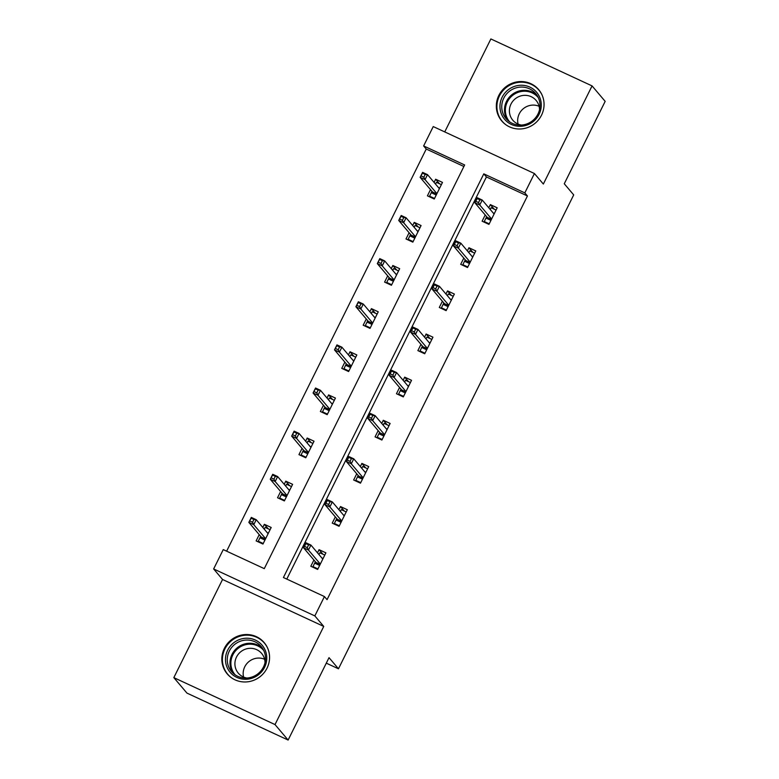 <?xml version="1.0" encoding="UTF-8"?>
<svg xmlns="http://www.w3.org/2000/svg" width="779" height="779" viewBox="0 0 779 779"><rect width="100%" height="100%" fill="white"/><g stroke="black" fill="none" stroke-linecap="round" stroke-linejoin="round"><path stroke-width="1.17" d="M498.862 95.379A24.217 23.37 -40.3 0 0 501.715 120.93A24.217 23.37 -40.3 0 0 541.522 115.175A24.217 23.37 -40.3 0 0 538.669 89.624A24.217 23.37 -40.3 0 0 498.862 95.379M224.371 648.352A24.217 23.37 -40.3 0 0 227.225 673.903A24.217 23.37 -40.3 0 0 267.031 668.148A24.217 23.37 -40.3 0 0 264.178 642.597A24.217 23.37 -40.3 0 0 224.371 648.352M423.63 145.936L433.241 126.578L534.423 173.532L524.822 192.89L483.798 173.853L283.41 577.521L324.434 596.558L314.833 615.907L213.641 568.952L223.252 549.604L264.276 568.641L464.654 164.973L423.63 145.936L426.249 149.032L226.631 551.172M326.294 663.153L338.466 668.801L573.704 194.906L564.269 183.766L605.166 101.367L592.059 85.904L490.877 38.95L444.731 131.914M338.466 668.801L329.02 657.661L288.123 740.05L186.941 693.096L173.834 677.633L275.016 724.577L323.743 626.423L314.833 615.907M323.743 626.423L222.551 579.479L173.834 677.633M222.551 579.479L213.641 568.952M288.123 740.05L275.016 724.577M463.894 166.492L426.249 149.032M259.222 534.647L256.125 540.889L262.961 544.054L271.199 527.471L264.363 524.296L262.796 527.441M280.635 491.51L277.538 497.752L284.374 500.926L292.612 484.334L285.776 481.159L284.208 484.314M302.048 448.383L298.951 454.624L305.787 457.789L314.025 441.206L307.189 438.032L305.621 441.187M323.46 405.255L320.364 411.487L327.199 414.662L335.437 398.069L328.592 394.904L327.034 398.05M344.873 362.118L341.767 368.36L348.612 371.534L356.84 354.942L350.005 351.767L348.447 354.922M366.276 318.991L363.18 325.223L370.015 328.397L378.253 311.814L371.417 308.64L369.85 311.785M387.689 275.854L384.592 282.095L391.428 285.27L399.666 268.677L392.83 265.503L391.262 268.658M409.102 232.726L406.005 238.968L412.841 242.133L421.079 225.55L414.243 222.375L412.675 225.52M430.514 189.589L427.418 195.831L434.254 199.005L442.482 182.413L435.646 179.238L434.088 182.393M324.434 596.558L327.053 599.645L527.441 195.977L486.417 176.95L286.789 579.089M313.918 560.023L310.821 566.265L317.657 569.439L325.895 552.847L319.059 549.672L317.491 552.827M335.33 516.896L332.234 523.128L339.069 526.302L347.307 509.719L340.472 506.545L338.904 509.69M356.743 473.759L353.647 480L360.482 483.175L368.72 466.582L361.884 463.408L360.317 466.563M378.156 430.631L375.059 436.873L381.895 440.038L390.123 423.455L383.287 420.28L381.729 423.425M399.559 387.494L396.462 393.736L403.308 396.91L411.536 380.318L404.7 377.143L403.142 380.298M420.972 344.367L417.875 350.608L424.711 353.773L432.949 337.19L426.113 334.016L424.545 337.171M442.384 301.239L439.288 307.471L446.124 310.646L454.361 294.053L447.526 290.888L445.958 294.034M463.797 258.102L460.701 264.344L467.536 267.518L475.774 250.926L468.939 247.751L467.371 250.906M485.21 214.975L482.113 221.207L488.949 224.381L497.177 207.798L490.342 204.624L488.784 207.769M534.423 173.532L543.343 184.048L592.059 85.904M527.441 195.977L524.822 192.89M486.417 176.95L483.798 173.853M322.896 554.2L319.059 549.672M268.2 528.814L264.363 524.296M289.603 485.687L285.776 481.159M344.299 511.063L340.472 506.545M311.016 442.56L307.189 438.032M365.711 467.936L361.884 463.408M332.429 399.423L328.592 394.904M387.124 424.798L383.287 420.28M353.841 356.295L350.005 351.767M408.537 381.671L404.7 377.143M375.244 313.158L371.417 308.64M429.94 338.544L426.113 334.016M396.657 270.031L392.83 265.503M451.353 295.407L447.526 290.888M418.07 226.893L414.243 222.375M472.765 252.279L468.939 247.751M439.483 183.766L435.646 179.238M494.178 209.142L490.342 204.624M319.643 565.447L314.687 563.149L312.963 566.606L317.929 568.904M312.963 566.606L313.888 567.687M318.952 554.541L319.828 552.778L324.785 555.076M321.854 557.968L323.071 558.533M315.378 561.747L314.687 563.149L315.933 562.409L320.179 564.366M308.611 544.872L305.874 543.606L304.501 546.371L307.238 547.637L308.611 544.872L310.928 545.076L308.465 550.052L303.537 547.773L306.011 542.797L310.928 545.076L322.798 559.088M304.501 546.371L303.537 547.773L315.933 562.409M307.238 547.637L308.465 550.052L320.325 564.064M306.011 542.797L305.874 543.606M270.089 529.701L265.133 527.402L264.256 529.165M263.234 543.518L258.277 541.22L260.683 536.371M259.193 542.301L258.277 541.22M264.948 540.071L259.991 537.763L261.238 537.023L265.483 538.99M267.158 532.593L268.375 533.157M249.806 520.985L252.542 522.261L253.915 519.496L251.179 518.22L248.842 522.388L251.315 517.412L256.233 519.7L253.769 524.676L248.842 522.388L261.238 537.023M252.542 522.261L253.769 524.676L265.629 538.679M253.915 519.496L256.233 519.7L268.103 533.703M251.179 518.22L251.315 517.412M244.908 638.303A20.955 20.225 139.7 0 1 266.739 656.833A20.955 20.225 139.7 0 1 247.323 679.191A20.955 20.225 139.7 0 1 225.501 660.66A20.955 20.225 139.7 0 1 244.908 638.303M247.498 677.983A19.407 18.725 -40.3 0 0 263.896 666.084A19.407 18.725 -40.3 0 0 261.179 646.512A19.407 18.725 -40.3 0 0 245.258 640.124A19.407 18.725 -40.3 0 0 228.87 652.023A19.407 18.725 -40.3 0 0 231.577 671.595A19.407 18.725 -40.3 0 0 247.498 677.983M243.584 677.058A15.278 14.743 139.7 0 1 257.343 658.128A15.278 14.743 139.7 0 1 264.597 659.258M246.875 678.032A15.278 14.743 139.7 0 1 238.306 673.153A15.278 14.743 139.7 0 1 236.173 657.749A15.278 14.743 139.7 0 1 249.085 648.371A15.278 14.743 139.7 0 1 261.617 653.406A15.278 14.743 139.7 0 1 265.016 662.666M267.304 647.427A24.061 23.224 -40.3 0 0 264.471 643.191A24.061 23.224 -40.3 0 0 244.733 635.274A24.061 23.224 -40.3 0 0 224.401 650.027A24.061 23.224 -40.3 0 0 227.76 674.293A24.061 23.224 -40.3 0 0 231.47 677.779M539.078 114.338A20.955 20.225 139.7 0 1 511.345 124.436A20.955 20.225 139.7 0 1 502.153 97.209A20.955 20.225 139.7 0 1 529.876 87.112A20.955 20.225 139.7 0 1 539.078 114.338M503.779 98.154A19.407 18.725 -40.3 0 0 506.068 118.632A19.407 18.725 -40.3 0 0 537.968 114.016A19.407 18.725 -40.3 0 0 535.679 93.538A19.407 18.725 -40.3 0 0 503.779 98.154M518.084 124.085A15.278 14.743 139.7 0 1 519.262 113.822A15.278 14.743 139.7 0 1 539.097 106.285M521.375 125.059A15.278 14.743 139.7 0 1 512.796 120.19A15.278 14.743 139.7 0 1 510.995 104.065A15.278 14.743 139.7 0 1 536.118 100.433A15.278 14.743 139.7 0 1 539.516 109.693M541.794 94.454A24.061 23.224 -40.3 0 0 538.971 90.228A24.061 23.224 -40.3 0 0 499.417 95.944A24.061 23.224 -40.3 0 0 502.26 121.329A24.061 23.224 -40.3 0 0 505.97 124.815M341.056 522.31L336.09 520.012L334.376 523.469L339.332 525.767M334.376 523.469L335.291 524.549M340.365 511.414L341.241 509.641L346.197 511.949M343.266 514.831L344.484 515.406M336.791 518.61L336.09 520.012L337.346 519.272L341.582 521.239M330.014 501.744L327.287 500.469L325.914 503.234L328.641 504.5L330.014 501.744L332.341 501.949L329.868 506.925L324.95 504.636L327.423 499.66L332.341 501.949L344.211 515.951M325.914 503.234L324.95 504.636L337.346 519.272M328.641 504.5L329.868 506.925L341.738 520.927M327.423 499.66L327.287 500.469M362.459 479.182L357.503 476.884L355.789 480.341L360.745 482.639M355.789 480.341L356.704 481.422M361.777 468.286L362.654 466.514L367.61 468.812M364.669 471.704L365.896 472.269M358.204 475.482L357.503 476.884L358.759 476.144L362.995 478.111M351.426 458.607L348.69 457.341L347.317 460.107L350.053 461.372L351.426 458.607L353.754 458.812L351.28 463.787L346.363 461.509L348.826 456.533L353.754 458.812L365.624 472.824M347.317 460.107L346.363 461.509L358.759 476.144M350.053 461.372L351.28 463.787L363.15 477.8M348.826 456.533L348.69 457.341M291.502 486.563L286.545 484.265L285.669 486.038M284.637 500.391L279.68 498.093L282.095 493.234M280.596 499.173L279.68 498.093M286.36 496.934L281.394 494.636L282.65 493.896L286.886 495.863M288.571 489.455L289.788 490.02M271.219 477.858L273.945 479.124L275.318 476.358L272.592 475.093L270.255 479.26L272.728 474.284L277.645 476.563L275.172 481.539L270.255 479.26L282.65 493.896M273.945 479.124L275.172 481.539L287.042 495.551M275.318 476.358L277.645 476.563L289.515 490.575M272.592 475.093L272.728 474.284M312.915 443.436L307.958 441.138L307.082 442.9M306.05 457.263L301.093 454.955L303.508 450.106M302.009 456.036L301.093 454.955M307.763 453.806L302.807 451.499L304.063 450.759L308.299 452.726M309.974 446.328L311.201 446.893M292.622 434.721L295.358 435.997L296.731 433.231L293.995 431.956L291.667 436.123L294.131 431.147L299.058 433.436L296.585 438.411L291.667 436.123L304.063 450.759M295.358 435.997L296.585 438.411L308.455 452.424M296.731 433.231L299.058 433.436L310.928 447.438M293.995 431.956L294.131 431.147M383.872 436.055L378.915 433.747L377.202 437.204L382.158 439.502M377.202 437.204L378.117 438.285M383.18 425.149L384.066 423.387L389.023 425.685M386.082 428.577L387.309 429.141M379.607 432.355L378.915 433.747L380.171 433.007L384.407 434.974M372.839 415.48L370.103 414.204L368.73 416.969L371.466 418.245L372.839 415.48L375.166 415.684L372.693 420.66L367.766 418.372L370.239 413.396L375.166 415.684L387.027 429.687M368.73 416.969L367.766 418.372L380.171 433.007M371.466 418.245L372.693 420.66L384.563 434.663M370.239 413.396L370.103 414.204M405.284 392.918L400.328 390.62L398.614 394.077L403.571 396.375M398.614 394.077L399.53 395.157M404.593 382.022L405.469 380.249L410.436 382.547M407.495 385.439L408.712 386.004M401.019 389.218L400.328 390.62L401.584 389.88L405.82 391.847M394.252 372.343L391.516 371.077L390.143 373.842L392.879 375.108L394.252 372.343L396.569 372.547L394.106 377.523L389.179 375.244L391.652 370.268L396.569 372.547L408.439 386.559M390.143 373.842L389.179 375.244L401.584 389.88M392.879 375.108L394.106 377.523L405.976 391.535M391.652 370.268L391.516 371.077M426.697 349.79L421.741 347.483L420.017 350.939L424.983 353.247M420.017 350.939L420.942 352.03M426.006 338.884L426.882 337.122L431.839 339.42M428.908 342.312L430.125 342.877M422.432 346.09L421.741 347.483L422.987 346.743L427.233 348.71M415.665 329.215L412.928 327.94L411.555 330.705L414.292 331.981L415.665 329.215L417.982 329.42L415.519 334.395L410.591 332.107L413.065 327.131L417.982 329.42L429.852 343.422M411.555 330.705L410.591 332.107L422.987 346.743M414.292 331.981L415.519 334.395L427.379 348.408M413.065 327.131L412.928 327.94M334.327 400.299L329.371 398.001L328.485 399.773M327.462 414.126L322.506 411.828L324.911 406.969M323.421 412.909L322.506 411.828M329.176 410.669L324.22 408.371L325.476 407.631L329.712 409.598M331.387 403.191L332.614 403.756M314.034 391.594L316.771 392.859L318.144 390.094L315.407 388.828L313.07 392.996L315.544 388.02L320.471 390.308L317.998 395.284L313.07 392.996L325.476 407.631M316.771 392.859L317.998 395.284L329.868 409.287M318.144 390.094L320.471 390.308L332.331 404.311M315.407 388.828L315.544 388.02M355.74 357.172L350.774 354.873L349.898 356.636M348.875 370.999L343.919 368.691L346.324 363.842M344.834 369.782L343.919 368.691M350.589 367.542L345.633 365.244L346.889 364.504L351.125 366.461M352.799 360.064L354.017 360.628M335.447 348.466L338.183 349.732L339.556 346.967L336.82 345.701L334.483 349.868L336.956 344.893L341.884 347.171L339.41 352.147L334.483 349.868L346.889 364.504M338.183 349.732L339.41 352.147L351.28 366.159M339.556 346.967L341.884 347.171L353.744 361.183M336.82 345.701L336.956 344.893M377.143 314.044L372.187 311.736L371.31 313.509M370.288 327.862L365.322 325.564L367.737 320.705M366.247 326.644L365.322 325.564M372.002 324.405L367.045 322.107L368.292 321.367L372.537 323.334M374.212 316.926L375.429 317.501M356.86 305.329L359.596 306.595L360.969 303.829L358.233 302.564L355.896 306.731L358.369 301.755L363.287 304.044L360.823 309.02L355.896 306.731L368.292 321.367M359.596 306.595L360.823 309.02L372.683 323.022M360.969 303.829L363.287 304.044L375.157 318.046M358.233 302.564L358.369 301.755M398.556 270.907L393.599 268.609L392.723 270.381M391.691 284.734L386.735 282.436L389.149 277.577M387.65 283.517L386.735 282.436M393.414 281.277L388.448 278.979L389.704 278.239L393.94 280.206M395.625 273.799L396.842 274.364M378.273 262.202L380.999 263.468L382.372 260.702L379.646 259.436L377.309 263.604L379.782 258.628L384.699 260.907L382.226 265.882L377.309 263.604L389.704 278.239M380.999 263.468L382.226 265.882L394.096 279.895M382.372 260.702L384.699 260.907L396.569 274.919M379.646 259.436L379.782 258.628M419.969 227.78L415.012 225.482L414.136 227.244M413.104 241.597L408.147 239.299L410.562 234.45M409.063 240.38L408.147 239.299M414.817 238.15L409.861 235.842L411.117 235.102L415.353 237.069M417.028 230.672L418.255 231.236M399.676 219.065L402.412 220.34L403.785 217.575L401.049 216.299L398.721 220.467L401.185 215.491L406.112 217.779L403.639 222.755L398.721 220.467L411.117 235.102M402.412 220.34L403.639 222.755L415.509 236.758M403.785 217.575L406.112 217.779L417.982 231.782M401.049 216.299L401.185 215.491M448.11 306.653L443.144 304.355L441.43 307.812L446.386 310.11M441.43 307.812L442.345 308.893M447.419 295.757L448.295 293.985L453.251 296.293M450.32 299.175L451.538 299.74M443.845 302.953L443.144 304.355L444.4 303.615L448.636 305.582M437.068 286.078L434.331 284.812L432.968 287.578L435.695 288.843L437.068 286.078L439.395 286.292L436.922 291.268L432.004 288.98L434.478 284.004L439.395 286.292L451.265 300.295M432.968 287.578L432.004 288.98L444.4 303.615M435.695 288.843L436.922 291.268L448.792 305.271M434.478 284.004L434.331 284.812M469.513 263.526L464.557 261.228L462.843 264.685L467.799 266.983M462.843 264.685L463.758 265.766M468.831 252.62L469.708 250.857L474.664 253.156M471.723 256.048L472.95 256.612M465.258 259.826L464.557 261.228L465.813 260.488L470.049 262.455M458.48 242.951L455.744 241.685L454.371 244.45L457.107 245.716L458.48 242.951L460.808 243.155L458.334 248.131L453.417 245.852L455.881 240.877L460.808 243.155L472.678 257.167M454.371 244.45L453.417 245.852L465.813 260.488M457.107 245.716L458.334 248.131L470.204 262.143M455.881 240.877L455.744 241.685M490.926 220.389L485.969 218.091L484.256 221.548L489.212 223.846M484.256 221.548L485.171 222.628M490.234 209.493L491.121 207.72L496.077 210.028M493.136 212.91L494.363 213.485M486.661 216.689L485.969 218.091L487.226 217.351L491.461 219.318M479.893 199.823L477.157 198.548L475.784 201.313L478.52 202.579L479.893 199.823L482.22 200.028L479.747 205.004L474.82 202.715L477.293 197.739L482.22 200.028L494.081 214.03M475.784 201.313L474.82 202.715L487.226 217.351M478.52 202.579L479.747 205.004L491.617 219.006M477.293 197.739L477.157 198.548M441.381 184.642L436.425 182.344L435.539 184.117M434.516 198.47L429.56 196.172L431.965 191.313M430.475 197.253L429.56 196.172M436.23 195.013L431.274 192.715L432.53 191.975L436.766 193.942M438.441 187.535L439.668 188.099M421.088 175.937L423.825 177.203L425.198 174.438L422.461 173.172L420.124 177.339L422.598 172.363L427.525 174.642L425.052 179.618L420.124 177.339L432.53 191.975M423.825 177.203L425.052 179.618L436.922 193.63M425.198 174.438L427.525 174.642L439.385 188.654M422.461 173.172L422.598 172.363M233.038 673.124A19.407 18.725 139.7 0 1 247.995 643.347A19.407 18.725 139.7 0 1 262.455 648.206M263.779 650.553A18.764 18.112 -40.3 0 0 248.287 644.272A18.764 18.112 -40.3 0 0 232.405 655.85A18.764 18.112 -40.3 0 0 235.141 674.818M507.528 120.161A19.407 18.725 139.7 0 1 506.516 101.377A19.407 18.725 139.7 0 1 536.955 95.233M538.27 97.589A18.764 18.112 -40.3 0 0 507.333 101.942A18.764 18.112 -40.3 0 0 509.632 121.845M227.76 674.293L229.045 675.821M264.471 643.191L265.766 644.71M538.971 90.228L540.256 91.747M502.26 121.329L503.546 122.848"/></g></svg>
